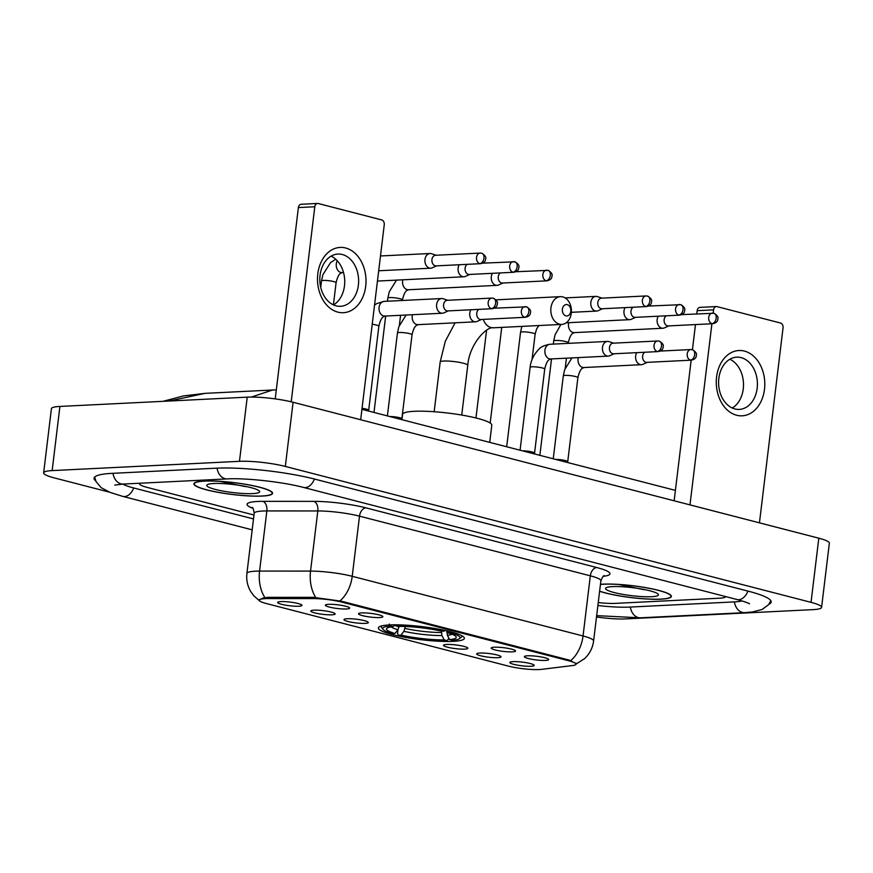 <?xml version="1.0" encoding="UTF-8"?>
<svg xmlns="http://www.w3.org/2000/svg" width="873" height="873" viewBox="0 0 873 873"><rect width="100%" height="100%" fill="white"/><g stroke="black" fill="none" stroke-linecap="round" stroke-linejoin="round"><path stroke-width="1.31" d="M453.098 641.349A43.312 6.548 -173.1 0 0 464.36 638.349A43.312 6.548 -173.1 0 0 437.297 628.898A43.312 6.548 -173.1 0 0 389.62 624.937A43.312 6.548 -173.1 0 0 378.358 627.938A43.312 6.548 -173.1 0 0 405.421 637.388A43.312 6.548 -173.1 0 0 453.098 641.349M494.391 647.22A12.255 1.855 6.9 0 1 507.355 648.246A12.255 1.855 6.9 0 1 515.506 650.832A12.255 1.855 6.9 0 1 512.353 651.858A12.255 1.855 6.9 0 1 498.352 650.647A12.255 1.855 6.9 0 1 491.27 647.908A12.255 1.855 6.9 0 1 494.391 647.22M361.706 612.911A12.255 1.855 6.9 0 1 374.67 613.937A12.255 1.855 6.9 0 1 382.821 616.534A12.255 1.855 6.9 0 1 379.668 617.56A12.255 1.855 6.9 0 1 365.656 616.338A12.255 1.855 6.9 0 1 358.585 613.599A12.255 1.855 6.9 0 1 361.706 612.911M328.532 604.334A12.255 1.855 6.9 0 1 341.496 605.36A12.255 1.855 6.9 0 1 349.647 607.957A12.255 1.855 6.9 0 1 346.494 608.983A12.255 1.855 6.9 0 1 332.493 607.761A12.255 1.855 6.9 0 1 325.411 605.022A12.255 1.855 6.9 0 1 328.532 604.334M527.565 655.798A12.255 1.855 6.9 0 1 540.529 656.823A12.255 1.855 6.9 0 1 548.681 659.41A12.255 1.855 6.9 0 1 545.527 660.435A12.255 1.855 6.9 0 1 531.515 659.224A12.255 1.855 6.9 0 1 524.444 656.485A12.255 1.855 6.9 0 1 527.565 655.798M479.866 653.048A12.255 1.855 6.9 0 1 492.83 654.073A12.255 1.855 6.9 0 1 500.993 656.671A12.255 1.855 6.9 0 1 497.828 657.685A12.255 1.855 6.9 0 1 483.828 656.474A12.255 1.855 6.9 0 1 476.756 653.735A12.255 1.855 6.9 0 1 479.866 653.048M446.692 644.47A12.255 1.855 6.9 0 1 459.667 645.496A12.255 1.855 6.9 0 1 467.819 648.093A12.255 1.855 6.9 0 1 464.654 649.119A12.255 1.855 6.9 0 1 450.654 647.897A12.255 1.855 6.9 0 1 443.582 645.158A12.255 1.855 6.9 0 1 446.692 644.47M347.181 618.739A12.255 1.855 6.9 0 1 360.145 619.765A12.255 1.855 6.9 0 1 368.297 622.362A12.255 1.855 6.9 0 1 365.143 623.387A12.255 1.855 6.9 0 1 351.142 622.165A12.255 1.855 6.9 0 1 344.06 619.426A12.255 1.855 6.9 0 1 347.181 618.739M314.007 610.162A12.255 1.855 6.9 0 1 326.971 611.198A12.255 1.855 6.9 0 1 335.134 613.784A12.255 1.855 6.9 0 1 331.969 614.81A12.255 1.855 6.9 0 1 317.968 613.599A12.255 1.855 6.9 0 1 310.897 610.849A12.255 1.855 6.9 0 1 314.007 610.162M280.833 601.584A12.255 1.855 6.9 0 1 293.808 602.621A12.255 1.855 6.9 0 1 301.96 605.207A12.255 1.855 6.9 0 1 298.795 606.233A12.255 1.855 6.9 0 1 284.794 605.022A12.255 1.855 6.9 0 1 277.723 602.272A12.255 1.855 6.9 0 1 280.833 601.584M513.04 661.625A12.255 1.855 6.9 0 1 526.004 662.651A12.255 1.855 6.9 0 1 534.156 665.237A12.255 1.855 6.9 0 1 531.002 666.263A12.255 1.855 6.9 0 1 517.002 665.051A12.255 1.855 6.9 0 1 509.919 662.312A12.255 1.855 6.9 0 1 513.04 661.625M541.631 669.351A22.065 3.339 6.9 0 1 539.307 669.547A22.065 3.339 6.9 0 1 508.359 666.099L266.451 603.559A22.065 3.339 6.9 0 1 259.336 600.177A22.065 3.339 6.9 0 1 267.891 598.583L313.614 598.594A22.065 3.339 6.9 0 1 341.758 602.097L568.88 660.817A22.065 3.339 6.9 0 1 575.994 664.211A22.065 3.339 6.9 0 1 572.579 665.542L541.631 669.351M599.609 591.261A39.634 5.991 -173.1 0 0 661.047 599.173A39.634 5.991 -173.1 0 0 671.359 596.423A39.634 5.991 -173.1 0 0 646.587 587.78A39.634 5.991 -173.1 0 0 602.97 584.157A39.634 5.991 -173.1 0 0 600.449 584.321M262.271 496.071A39.634 5.991 -173.1 0 0 272.572 493.321A39.634 5.991 -173.1 0 0 247.812 484.679A39.634 5.991 -173.1 0 0 204.184 481.056A39.634 5.991 -173.1 0 0 193.882 483.795A39.634 5.991 -173.1 0 0 218.643 492.448A39.634 5.991 -173.1 0 0 262.271 496.071M264.923 597.601A28.602 17.646 -90 0 1 259.576 571.084A32.694 4.943 6.9 0 0 255.407 571.182A32.694 4.943 6.9 0 0 246.906 573.441C246.186 579.956 247.485 586.034 250.802 591.676L253.803 595.812L259.597 600.886L259.041 600.046L262.838 598.07L267.727 597.339L313.451 597.35L341.55 601.235L569.272 660.108L576.355 663.753M139.767 483.238A24.52 3.71 -173.1 0 0 139.494 483.707A24.52 3.71 -173.1 0 0 147.406 487.461L253.978 515.015L147.406 487.461A24.52 3.71 -173.1 0 1 139.494 483.707A24.52 3.71 -173.1 0 1 139.767 483.238M598.245 602.566A24.52 3.71 -173.1 0 0 615.301 603.374L719.363 598.223A24.52 3.71 -173.1 0 0 725.725 596.597A24.52 3.71 -173.1 0 1 719.363 598.223L615.301 603.374A24.52 3.71 -173.1 0 1 598.245 602.566M599.62 591.152A39.23 5.936 -173.1 0 0 660.752 599.096A39.23 5.936 -173.1 0 0 670.955 596.379A39.23 5.936 -173.1 0 0 646.446 587.824A39.23 5.936 -173.1 0 0 603.265 584.233A39.23 5.936 -173.1 0 0 600.438 584.43M651.531 596.706A26.637 4.027 -173.1 0 0 658.22 594.218A26.637 4.027 -173.1 0 0 639.898 588.718A26.637 4.027 -173.1 0 0 612.486 586.612A26.637 4.027 -173.1 0 0 605.949 587.889A26.637 4.027 -173.1 0 0 620.354 593.924A26.637 4.027 -173.1 0 0 651.531 596.706M618.477 584.408L644.067 589.701M744.418 351.088A32.694 24.237 -92.8 0 1 764.486 389.358A32.694 24.237 -92.8 0 1 736.648 415.242A32.694 24.237 -92.8 0 1 716.58 376.972A32.694 24.237 -92.8 0 1 744.418 351.088M734.902 408.957A26.157 19.392 87.2 0 0 739.3 409.404A26.157 19.392 87.2 0 0 757.393 385.299A26.157 19.392 87.2 0 0 741.112 357.624A26.157 19.392 87.2 0 0 736.714 357.166A26.157 19.392 87.2 0 0 718.61 381.283A26.157 19.392 87.2 0 0 734.902 408.957M729.85 359.25A26.157 19.392 -92.8 0 1 743.469 383.018A26.157 19.392 -92.8 0 1 732.261 408.007M759.445 522.84L783.048 327.822A4.081 3.034 87.2 0 0 780.538 323.032L717.071 306.63A4.081 3.034 87.2 0 0 716.384 306.554A4.081 3.034 87.2 0 0 713.59 309.86L697.156 310.679L696.774 313.876M689.986 504.889L711.91 323.763M713.197 313.123L713.59 309.86M695.475 324.57L692.431 349.713A5.314 3.47 -75.5 0 1 694.668 354.689A5.314 3.47 104.5 0 1 690.478 360.069A5.314 3.939 87.2 0 0 691.372 360.167C694.308 359.436 695.912 358.192 696.185 356.424C696.119 355.213 698.214 353.249 692.431 349.713L690.838 349.56A5.314 3.939 87.2 0 0 687.171 354.449A5.314 3.939 87.2 0 0 690.478 360.069M691.165 360.178L674.152 500.786M697.156 310.679A4.081 3.034 -92.8 0 1 699.95 307.372L716.384 306.554M204.489 481.132A39.23 5.936 -173.1 0 0 194.286 483.849A39.23 5.936 -173.1 0 0 218.796 492.405A39.23 5.936 -173.1 0 0 261.965 495.995A39.23 5.936 -173.1 0 0 272.169 493.278A39.23 5.936 -173.1 0 0 247.659 484.722A39.23 5.936 -173.1 0 0 204.489 481.132M252.744 493.605A26.637 4.027 -173.1 0 0 259.445 491.117A26.637 4.027 -173.1 0 0 241.112 485.617A26.637 4.027 -173.1 0 0 213.71 483.511A26.637 4.027 -173.1 0 0 207.163 484.788A26.637 4.027 -173.1 0 0 221.567 490.822A26.637 4.027 -173.1 0 0 252.744 493.605M219.69 481.307L245.291 486.599M567.275 304.644A5.718 4.245 87.2 0 0 562.398 309.184A5.718 4.245 87.2 0 0 565.911 315.873A5.718 4.245 87.2 0 0 570.778 311.345A5.718 4.245 87.2 0 0 567.275 304.644M559.462 324.167A13.892 10.301 -92.8 0 1 550.819 309.468A13.892 10.301 -92.8 0 1 560.422 296.656A13.892 10.301 -92.8 0 1 562.769 296.896A13.892 10.301 -92.8 0 1 571.411 311.606A13.892 10.301 -92.8 0 1 561.797 324.407A13.892 10.301 -92.8 0 1 559.462 324.167M446.932 631.375L447.38 635.271L449.671 639.625A35.138 5.314 -173.1 0 0 455.935 636.504A35.138 5.314 -173.1 0 0 447.74 632.761L450.282 632.63L450.904 631.845M489.72 442.371L491.805 425.216A44.949 6.798 -173.1 0 0 463.716 415.406A44.949 6.798 -173.1 0 0 414.239 411.303A44.949 6.798 -173.1 0 0 402.551 414.413L401.984 419.105M381.796 625.876A40.54 6.133 -173.1 0 0 381.315 626.672A40.54 6.133 -173.1 0 0 381.676 627.654L383.083 629.422A38.903 5.882 -173.1 0 0 392.435 633.656L394.978 633.525L397.913 629.771L399.136 626.388M449.671 639.625L452.443 640.335A38.903 5.882 -173.1 0 0 459.416 638.654L461.206 637.279A40.54 6.133 -173.1 0 0 461.795 636.406A40.54 6.133 -173.1 0 0 461.511 635.533M389.271 624.042L390.275 625.952A38.903 5.882 -173.1 0 0 383.083 629.422M395.294 624.817L395.753 625.679A38.903 5.882 -173.1 0 1 444.292 631.092L444.837 630.393M459.416 638.654A38.903 5.882 -173.1 0 0 450.282 632.63M390.275 625.952L393.046 626.672A35.138 5.314 -173.1 0 0 386.979 628.167A35.138 5.314 -173.1 0 0 394.978 633.525M444.292 631.092L441.76 631.212A35.138 5.314 -173.1 0 0 398.524 626.399L395.753 625.679M395.054 624.817L393.046 626.672M447.74 632.761L446.583 630.786M448.58 637.552L448.362 639.32L446.965 640.607A38.903 5.882 -173.1 0 1 398.426 635.206L397.521 633.656L398.001 629.651M398.426 635.206L400.958 635.075A35.138 5.314 -173.1 0 0 444.193 639.887L446.965 640.607M405.29 626.498L403.904 631.321L400.958 635.075M444.193 639.887L441.902 635.544L441.52 631.157M658.253 316.201A7.355 5.456 87.2 0 0 657.173 319.496A7.355 5.456 87.2 0 0 661.69 328.106A7.355 5.456 87.2 0 0 662.923 328.237A7.355 5.456 87.2 0 0 664.418 327.877L668.86 325.891M666.274 315.808A5.314 3.939 87.2 0 0 664.146 319.605A5.314 3.939 87.2 0 0 667.409 325.825A5.314 3.939 87.2 0 0 668.303 325.924L712.881 323.708C715.827 322.988 717.431 321.733 717.693 319.976C717.639 318.754 719.723 316.801 713.95 313.265A5.314 3.47 -75.5 0 1 716.176 318.23A5.314 3.47 104.5 0 1 711.986 323.621A5.314 3.939 87.2 0 0 712.881 323.708M625.079 307.623A7.355 5.456 87.2 0 0 623.999 310.919A7.355 5.456 87.2 0 0 628.516 319.529A7.355 5.456 87.2 0 0 629.76 319.66A7.355 5.456 87.2 0 0 631.244 319.3L635.686 317.314M633.1 307.231A5.314 3.939 87.2 0 0 630.972 311.028A5.314 3.939 87.2 0 0 634.235 317.248A5.314 3.939 87.2 0 0 635.129 317.346L679.718 315.142C682.653 314.411 684.257 313.167 684.53 311.399C684.465 310.177 686.56 308.224 680.776 304.688A5.314 3.47 -75.5 0 1 683.013 309.653A5.314 3.47 104.5 0 1 678.823 315.044A5.314 3.939 87.2 0 0 679.718 315.142M601.988 298.13L597.372 296.602A7.355 5.456 87.2 0 0 597.088 296.514A7.355 5.456 87.2 0 0 595.855 296.384A7.355 5.456 87.2 0 0 590.835 302.342A7.355 5.456 87.2 0 0 595.342 310.952A7.355 5.456 87.2 0 0 596.586 311.083A7.355 5.456 87.2 0 0 598.07 310.723L602.512 308.736M646.904 296.045A5.314 3.939 87.2 0 0 646.02 295.947L601.432 298.162A5.314 3.939 87.2 0 0 597.809 302.462A5.314 3.939 87.2 0 0 601.06 308.671A5.314 3.939 87.2 0 0 601.955 308.769L646.544 306.565C649.479 305.834 651.083 304.59 651.356 302.822C651.291 301.6 653.386 299.646 647.602 296.111A5.314 3.47 -75.5 0 1 649.839 301.076A5.314 3.47 104.5 0 1 645.649 306.467A5.314 3.939 87.2 0 0 646.544 306.565M492.394 273.314A7.355 5.456 87.2 0 0 491.313 276.61A7.355 5.456 87.2 0 0 495.831 285.22A7.355 5.456 87.2 0 0 497.064 285.351A7.355 5.456 87.2 0 0 498.559 284.991L503.001 283.016M500.415 272.922A5.314 3.939 87.2 0 0 498.287 276.73A5.314 3.939 87.2 0 0 501.549 282.95A5.314 3.939 87.2 0 0 502.444 283.038L547.022 280.833C549.968 280.102 551.572 278.858 551.834 277.09C551.78 275.868 553.864 273.915 548.091 270.379A5.314 3.47 -75.5 0 1 550.317 275.355A5.314 3.47 104.5 0 1 546.127 280.735A5.314 3.939 87.2 0 0 547.022 280.833M459.22 264.737A7.355 5.456 87.2 0 0 458.139 268.033A7.355 5.456 87.2 0 0 462.657 276.643A7.355 5.456 87.2 0 0 463.89 276.774A7.355 5.456 87.2 0 0 465.385 276.414L469.827 274.438M467.241 264.344A5.314 3.939 87.2 0 0 465.113 268.153A5.314 3.939 87.2 0 0 468.375 274.373A5.314 3.939 87.2 0 0 469.27 274.46L513.848 272.256C516.794 271.525 518.398 270.281 518.671 268.513C518.606 267.302 520.701 265.337 514.917 261.802A5.314 3.47 -75.5 0 1 517.154 266.778A5.314 3.47 104.5 0 1 512.964 272.158A5.314 3.939 87.2 0 0 513.848 272.256M436.129 255.243L431.513 253.716A7.355 5.456 87.2 0 0 431.229 253.639A7.355 5.456 87.2 0 0 429.996 253.508A7.355 5.456 87.2 0 0 424.976 259.456A7.355 5.456 87.2 0 0 429.483 268.076A7.355 5.456 87.2 0 0 430.727 268.197A7.355 5.456 87.2 0 0 432.211 267.836L436.653 265.861M481.045 253.159A5.314 3.939 87.2 0 0 480.161 253.072L435.572 255.276A5.314 3.939 87.2 0 0 431.949 259.576A5.314 3.939 87.2 0 0 435.201 265.796A5.314 3.939 87.2 0 0 436.096 265.883L480.685 263.679C483.62 262.948 485.224 261.704 485.497 259.936C485.432 258.724 487.527 256.76 481.743 253.235A5.314 3.47 -75.5 0 1 483.98 258.201A5.314 3.47 104.5 0 1 479.79 263.591A5.314 3.939 87.2 0 0 480.685 263.679M636.733 352.648A7.355 5.456 87.2 0 0 635.653 355.944A7.355 5.456 87.2 0 0 640.171 364.554A7.355 5.456 87.2 0 0 641.415 364.685A7.355 5.456 87.2 0 0 642.899 364.325L647.34 362.35M644.754 352.256A5.314 3.939 87.2 0 0 642.637 356.064A5.314 3.939 87.2 0 0 645.889 362.284A5.314 3.939 87.2 0 0 646.784 362.371L691.372 360.167M555.621 459.416A7.355 1.113 6.9 0 1 563.249 460.126A7.355 1.113 6.9 0 1 567.712 461.621A7.355 1.113 6.9 0 1 567.723 461.708M613.643 343.154L609.027 341.627A7.355 5.456 87.2 0 0 608.754 341.55A7.355 5.456 87.2 0 0 607.51 341.419A7.355 5.456 87.2 0 0 602.49 347.367A7.355 5.456 87.2 0 0 606.997 355.977A7.355 5.456 87.2 0 0 608.241 356.108A7.355 5.456 87.2 0 0 609.725 355.748L614.166 353.772M658.569 341.07A5.314 3.939 87.2 0 0 657.675 340.983L613.086 343.187A5.314 3.939 87.2 0 0 609.463 347.487A5.314 3.939 87.2 0 0 612.726 353.707A5.314 3.939 87.2 0 0 613.61 353.794L658.198 351.59C661.134 350.859 662.738 349.615 663.011 347.847C662.945 346.636 665.04 344.671 659.268 341.147A5.314 3.47 -75.5 0 1 661.494 346.112A5.314 3.47 104.5 0 1 657.304 351.503A5.314 3.939 87.2 0 0 658.198 351.59M522.447 450.839A7.355 1.113 6.9 0 1 530.075 451.548A7.355 1.113 6.9 0 1 534.538 453.043A7.355 1.113 6.9 0 1 534.549 453.131M470.874 309.773A7.355 5.456 87.2 0 0 469.794 313.069A7.355 5.456 87.2 0 0 474.312 321.679A7.355 5.456 87.2 0 0 475.556 321.81A7.355 5.456 87.2 0 0 477.04 321.45L481.481 319.463M478.895 309.38A5.314 3.939 87.2 0 0 476.767 313.178A5.314 3.939 87.2 0 0 480.03 319.398A5.314 3.939 87.2 0 0 480.925 319.496L525.513 317.281C528.449 316.561 530.053 315.306 530.326 313.549C530.26 312.327 532.355 310.373 526.572 306.838A5.314 3.47 -75.5 0 1 528.809 311.803A5.314 3.47 104.5 0 1 524.618 317.194A5.314 3.939 87.2 0 0 525.513 317.281M389.762 416.53A7.355 1.113 6.9 0 1 397.39 417.239A7.355 1.113 6.9 0 1 401.853 418.734A7.355 1.113 6.9 0 1 401.864 418.822M447.784 300.279L443.168 298.752A7.355 5.456 87.2 0 0 442.884 298.664A7.355 5.456 87.2 0 0 441.651 298.533A7.355 5.456 87.2 0 0 436.631 304.491A7.355 5.456 87.2 0 0 441.138 313.101A7.355 5.456 87.2 0 0 442.382 313.232A7.355 5.456 87.2 0 0 443.866 312.872L448.307 310.886M492.71 298.195A5.314 3.939 87.2 0 0 491.815 298.097L447.227 300.301A5.314 3.939 87.2 0 0 443.604 304.601A5.314 3.939 87.2 0 0 446.867 310.821A5.314 3.939 87.2 0 0 447.751 310.919L492.339 308.704C495.275 307.983 496.879 306.739 497.152 304.972C497.086 303.749 499.181 301.796 493.409 298.26A5.314 3.47 -75.5 0 1 495.635 303.226A5.314 3.47 104.5 0 1 491.444 308.616A5.314 3.939 87.2 0 0 492.339 308.704M362.044 408.324A7.355 1.113 6.9 0 1 368.679 410.157A7.355 1.113 6.9 0 1 368.69 410.245M345.632 247.987A32.694 24.237 -92.8 0 1 365.7 286.257A32.694 24.237 -92.8 0 1 337.873 312.141A32.694 24.237 -92.8 0 1 317.805 273.871A32.694 24.237 -92.8 0 1 345.632 247.987M336.116 305.856A26.157 19.392 87.2 0 0 340.514 306.303A26.157 19.392 87.2 0 0 358.607 282.197A26.157 19.392 87.2 0 0 342.325 254.523A26.157 19.392 87.2 0 0 337.927 254.065A26.157 19.392 87.2 0 0 319.834 278.181A26.157 19.392 87.2 0 0 336.116 305.856M331.063 256.149A26.157 19.392 -92.8 0 1 344.693 279.917A26.157 19.392 -92.8 0 1 333.475 304.917M360.669 419.738L384.262 224.721A4.081 3.034 87.2 0 0 381.752 219.941L318.285 203.529A4.081 3.034 87.2 0 0 317.597 203.453A4.081 3.034 87.2 0 0 314.804 206.759L298.38 207.578L275.224 398.896M291.2 401.798L314.804 206.759M298.38 207.578A4.081 3.034 -92.8 0 1 301.163 204.271L317.597 203.453M122.667 484.089A44.13 6.678 -173.1 0 0 134.256 488.116L253.508 518.944M597.885 605.513A44.13 6.678 -173.1 0 0 629.673 607.084L733.735 601.934A44.13 6.678 -173.1 0 0 741.995 600.908M596.499 616.993A32.694 4.943 -173.1 0 0 625.777 618.902L813.079 609.627A32.694 4.943 -173.1 0 0 821.591 607.357A32.694 4.943 -173.1 0 0 811.039 602.348L285.318 466.433A32.694 4.943 -173.1 0 0 239.464 461.326L52.151 470.602A32.694 4.943 -173.1 0 0 43.65 472.86A32.694 4.943 -173.1 0 0 54.191 477.88L109.463 492.165M821.591 607.357L829.35 543.202A32.694 4.943 -173.1 0 0 818.809 538.194L293.088 402.267A32.694 4.943 -173.1 0 0 247.223 397.16L59.921 406.436A32.694 4.943 -173.1 0 0 51.409 408.706L43.65 472.86M768.873 604.291A70.287 10.629 -173.1 0 0 771.175 602.021A70.287 10.629 -173.1 0 0 748.499 591.239L314.989 479.168A70.287 10.629 -173.1 0 0 216.395 468.179L112.333 473.341A70.287 10.629 -173.1 0 0 94.055 478.208A70.287 10.629 -173.1 0 0 95.757 480.958M251.435 397.062L272.551 390.013L205.057 393.352L169.122 401.034M568.88 660.817L568.978 660.032M341.758 602.097L341.856 601.311M313.614 598.594L313.767 597.35M267.891 598.583L268.033 597.339M252.919 508.326A40.867 6.176 6.9 0 1 257.677 501.462A40.867 6.176 6.9 0 1 262.882 501.342L313.844 501.353A40.867 6.176 6.9 0 1 365.951 507.857L596.772 567.537A40.867 6.176 6.9 0 1 603.625 576.278L603.287 576.322M315.797 597.503A28.602 17.646 -90 0 1 310.537 571.095L259.576 571.084L266.854 510.934A32.694 4.943 -173.1 0 0 262.686 511.032A32.694 4.943 -173.1 0 0 254.185 513.291C253.574 509.199 252.875 507.257 252.101 507.475M339.924 600.897A28.602 18.693 -75.5 0 0 352.223 576.3L583.044 635.981A28.602 18.693 104.5 0 1 570.746 660.577M313.844 501.353A8.173 5.042 90 0 1 317.816 510.945L310.537 571.095A32.694 4.943 6.9 0 1 352.223 576.3L359.501 516.15A32.694 4.943 -173.1 0 0 317.816 510.945L266.854 510.934A8.173 5.042 90 0 0 262.882 501.342M596.772 567.537A8.173 5.347 104.5 0 0 590.323 575.831L583.044 635.981A32.694 4.943 6.9 0 1 593.596 640.989L600.875 580.84A32.694 4.943 -173.1 0 0 590.323 575.831L359.501 516.15A8.173 5.347 104.5 0 1 365.951 507.857M483.293 319.376A13.892 10.301 87.2 0 0 491.008 327.561A13.892 10.301 87.2 0 0 493.343 327.801C487.156 326.033 469.445 343.656 467.764 365.34A13.892 2.106 6.9 0 0 463.279 363.212A13.892 2.106 6.9 0 0 443.79 361.04A13.892 2.106 6.9 0 0 440.178 362L445.306 341.234L455.117 322.814M446.834 632.216A30.239 4.572 -173.1 0 0 447.391 632.15M391.257 626.879A31.439 4.758 -173.1 0 0 397.913 629.771M447.38 635.271A31.439 4.758 -173.1 0 0 452.094 634.245M394.596 625.243A30.239 4.572 -173.1 0 0 399.07 626.89M403.904 631.321A31.439 4.758 -173.1 0 0 441.902 635.544M405.061 628.44A30.239 4.572 -173.1 0 0 441.356 632.478M553.318 344.104L553.7 340.983A7.355 1.113 6.9 0 1 555.61 340.47A7.355 1.113 6.9 0 1 566.261 341.703A7.355 1.113 6.9 0 1 568.301 342.74L568.225 343.362M568.727 322.683A7.355 5.456 87.2 0 0 573.015 332.493A7.355 5.456 87.2 0 0 573.365 332.569A7.355 5.456 87.2 0 0 574.259 332.624C574.238 333.584 571.029 331.063 568.301 342.74M713.252 313.2A5.314 3.939 87.2 0 0 712.357 313.101A5.314 3.939 87.2 0 0 708.68 318.001A5.314 3.939 87.2 0 0 711.986 323.621M506.689 446.758L520.526 332.406A7.355 1.113 6.9 0 1 522.436 331.893A7.355 1.113 6.9 0 1 533.087 333.126A7.355 1.113 6.9 0 1 535.127 334.173L532.05 359.567M680.078 304.622A5.314 3.939 87.2 0 0 679.183 304.524A5.314 3.939 87.2 0 0 675.516 309.424A5.314 3.939 87.2 0 0 678.823 315.044M647.602 296.111L646.02 295.947A5.314 3.939 87.2 0 0 642.342 300.847A5.314 3.939 87.2 0 0 645.649 306.467M387.459 301.218L387.841 298.097A7.355 1.113 6.9 0 1 389.751 297.584A7.355 1.113 6.9 0 1 400.401 298.828A7.355 1.113 6.9 0 1 402.442 299.865L402.366 300.487M402.868 279.796A7.355 5.456 87.2 0 0 407.156 289.618A7.355 5.456 87.2 0 0 407.505 289.683A7.355 5.456 87.2 0 0 408.4 289.749C408.378 290.698 405.17 288.188 402.442 299.865M547.393 270.314A5.314 3.939 87.2 0 0 546.498 270.215A5.314 3.939 87.2 0 0 542.82 275.115A5.314 3.939 87.2 0 0 546.127 280.735M514.219 261.736A5.314 3.939 87.2 0 0 513.324 261.649A5.314 3.939 87.2 0 0 509.646 266.538A5.314 3.939 87.2 0 0 512.964 272.158M320.718 287.337L321.493 280.942A7.355 1.113 6.9 0 1 323.403 280.429A7.355 1.113 6.9 0 1 334.053 281.673A7.355 1.113 6.9 0 1 336.094 282.71L333.41 304.884M337.262 260.765A7.355 5.456 87.2 0 0 340.819 272.463A7.355 5.456 87.2 0 0 341.157 272.54A7.355 5.456 87.2 0 0 342.052 272.594C342.041 273.544 338.833 271.034 336.094 282.71M481.743 253.235L480.161 253.072A5.314 3.939 87.2 0 0 476.483 257.961A5.314 3.939 87.2 0 0 479.79 263.591M553.253 458.794L563.292 375.892A7.355 1.113 6.9 0 1 565.202 375.379A7.355 1.113 6.9 0 1 575.853 376.623A7.355 1.113 6.9 0 1 577.893 377.66C580.621 365.983 583.83 368.493 583.851 367.533L641.415 364.685M578.319 357.592A7.355 5.456 87.2 0 0 582.607 367.413A7.355 5.456 87.2 0 0 582.957 367.478A7.355 5.456 87.2 0 0 583.851 367.533M691.732 349.647A5.314 3.939 87.2 0 0 690.838 349.56L660.239 351.066M520.079 450.228L530.118 367.315A7.355 1.113 6.9 0 1 532.028 366.802A7.355 1.113 6.9 0 1 542.679 368.046A7.355 1.113 6.9 0 1 544.719 369.083C547.447 357.406 550.656 359.916 550.677 358.967L608.241 356.108M607.51 341.419L549.946 344.268A7.355 5.456 87.2 0 0 544.861 351.055A7.355 5.456 87.2 0 0 549.444 358.836A7.355 5.456 87.2 0 0 549.783 358.901A7.355 5.456 87.2 0 0 550.677 358.967M659.268 341.147L657.675 340.983A5.314 3.939 87.2 0 0 653.997 345.872A5.314 3.939 87.2 0 0 657.304 351.503M387.394 415.919L397.433 333.006A7.355 1.113 6.9 0 1 399.343 332.504A7.355 1.113 6.9 0 1 409.994 333.737A7.355 1.113 6.9 0 1 412.034 334.774C414.762 323.097 417.971 325.618 417.992 324.658L475.556 321.81M412.46 314.706A7.355 5.456 87.2 0 0 416.748 324.527A7.355 5.456 87.2 0 0 417.098 324.603A7.355 5.456 87.2 0 0 417.992 324.658M525.873 306.761A5.314 3.939 87.2 0 0 524.979 306.674A5.314 3.939 87.2 0 0 521.312 311.574A5.314 3.939 87.2 0 0 524.618 317.194M441.651 298.533L384.087 301.392A7.355 5.456 87.2 0 0 379.002 308.169A7.355 5.456 87.2 0 0 383.585 315.95A7.355 5.456 87.2 0 0 383.924 316.026A7.355 5.456 87.2 0 0 384.818 316.081C384.797 317.041 381.588 314.52 378.86 326.196A7.355 1.113 6.9 0 0 376.82 325.16A7.355 1.113 6.9 0 0 372.214 324.276M493.409 298.26L491.815 298.097A5.314 3.939 87.2 0 0 488.138 302.996A5.314 3.939 87.2 0 0 491.444 308.616M252.188 529.846L122.809 496.399A13.073 8.544 -75.5 0 0 133.689 487.963M112.999 473.308A13.073 9.69 87.2 0 0 120.943 483.838A13.073 9.69 87.2 0 0 123.148 484.057L227.209 478.906C245.237 477.782 283.256 481.983 303.542 487.44L737.052 599.522C749.82 603.047 749.798 604.127 749.438 603.767M217.061 468.146A13.073 9.69 87.2 0 0 225.005 478.677A13.073 9.69 87.2 0 0 227.209 478.906M314.422 479.015A13.073 8.544 104.5 0 1 303.542 487.44M747.932 591.097A13.073 8.544 104.5 0 1 737.052 599.522M770.859 600.755L768.469 604.793L761.998 609.529L752.264 611.984L744.549 612.66A13.073 9.69 -92.8 0 1 742.345 612.431A13.073 9.69 -92.8 0 1 734.4 601.901M744.549 612.66L640.487 617.811A13.073 9.69 -92.8 0 1 638.283 617.582A13.073 9.69 -92.8 0 1 630.339 607.051M59.921 406.436L52.151 470.602M247.223 397.16L239.464 461.326M293.088 402.267L285.318 466.433M818.809 538.194L811.039 602.348M575.994 664.211L576.115 663.251M259.336 600.177L259.423 599.467M575.984 664.124L584.692 658.526C589.712 653.724 592.68 647.886 593.596 640.989M246.906 573.441L254.185 513.291M600.875 580.84C602.446 577.009 603.581 575.285 604.291 575.689M671.053 595.528L670.955 596.379M194.384 482.998L194.286 483.849M272.278 492.427L272.169 493.278M496.017 299.843L560.422 296.656M434.165 411.729L440.178 362M381.392 625.985L381.315 626.672M461.882 635.719L461.795 636.406M493.343 327.801L561.797 324.407M461.741 415.057L467.764 365.34M539.852 455.335L551.529 358.923M560.935 324.45L555.108 334.697L553.7 340.983M713.95 313.265L681.758 314.618M565.224 368.144L566.435 358.181M574.259 332.624L662.923 328.237M521.847 326.393L520.526 332.406M680.776 304.688L648.584 306.041M538.859 325.542L536.589 329.012L535.127 334.173M566.217 322.803L629.76 319.66M475.96 417.981L486.577 330.256M565.126 297.911L595.855 296.384M490.168 423.056L501.735 327.386M571.379 312.327L596.586 311.083M373.993 412.46L385.67 316.037M396.506 280.113L389.249 291.811L387.841 298.097M548.091 270.379L515.899 271.732M399.365 325.269L400.576 315.295M408.4 289.749L497.064 285.351M514.917 261.802L482.725 263.155M377.452 281.062L463.89 276.774M335.723 259.237L330.572 262.587L322.901 274.657L321.493 280.942M380.486 255.964L429.996 253.508M342.052 272.594L343.515 272.518M378.696 270.772L430.727 268.197M567.712 461.621L568.083 462.635M567.723 461.664L577.893 377.66M571.957 357.908L564.7 369.606L563.292 375.892M534.538 453.043L534.909 454.058M534.56 453.087L544.719 369.083M549.946 344.268C544.337 345.337 540.747 346.897 539.187 348.96C531.45 356.664 530.326 364.903 530.118 367.315M526.572 306.838L494.38 308.191M401.853 418.734L402.224 419.749M401.864 418.789L412.034 334.774M406.098 315.022L398.841 326.72L397.433 333.006M368.679 410.157L369.05 411.172M368.69 410.212L378.86 326.196M384.087 301.392L376.83 303.564L374.539 305.081M384.818 316.081L442.382 313.232M640.487 617.811L596.663 615.651M94.666 477.051L96.03 481.547L101.181 487.691L110.053 492.394L122.809 496.399M114.756 485.082L123.148 484.057M675.407 490.386L361.924 409.328M276.315 389.915L272.551 390.013M205.046 393.352L183.57 395.906L163.044 401.329"/></g></svg>
